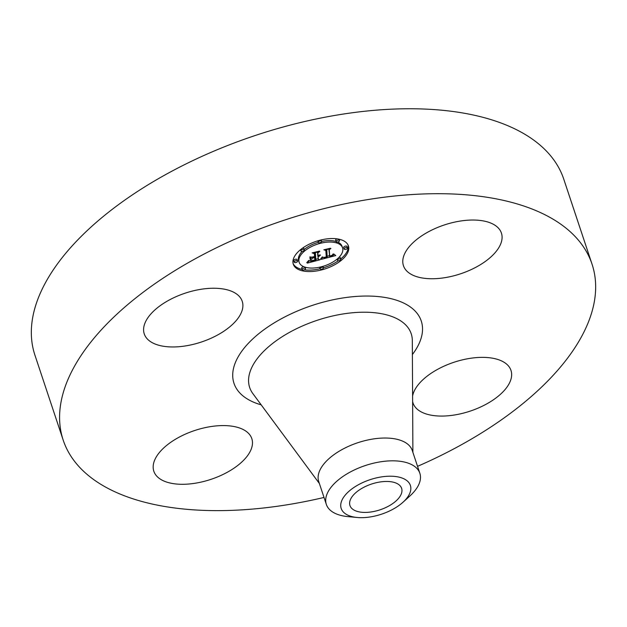 <?xml version="1.0" encoding="UTF-8"?>
<svg xmlns="http://www.w3.org/2000/svg" width="627" height="627" viewBox="0 0 627 627"><rect width="100%" height="100%" fill="white"/><g stroke="black" fill="none" stroke-linecap="round" stroke-linejoin="round"><path stroke-width="0.94" d="M405.324 269.32A51.626 25.738 -18.4 0 1 403.443 265.683A51.626 25.738 -18.4 0 1 440.467 226.331A51.626 25.738 -18.4 0 1 499.531 229.451A51.626 25.738 -18.4 0 1 501.42 233.087A51.626 25.738 -18.4 0 1 464.395 272.447A51.626 25.738 -18.4 0 1 405.324 269.32M324.018 497.454A278.678 138.92 -18.4 0 1 63.194 440.123L34.94 355.188A278.678 138.92 -18.4 0 1 214.465 150.888A278.678 138.92 -18.4 0 1 563.798 179.259L592.053 264.194A278.678 138.92 -18.4 0 1 417.543 466.339M63.194 440.123A278.678 138.92 -18.4 0 1 242.72 235.83A278.678 138.92 -18.4 0 1 592.053 264.194M357.178 517.487L347.938 516.617A49.282 24.563 -18.4 0 1 326.33 504.406L318.743 481.599A49.282 24.563 -18.4 0 1 350.493 445.476A49.282 24.563 -18.4 0 1 412.268 450.492L419.855 473.291A49.282 24.563 -18.4 0 1 419.04 483.95A49.282 24.563 -18.4 0 1 409.87 496.012L402.989 502.243A36.46 18.175 -18.4 0 1 357.178 517.487A36.46 18.175 -18.4 0 1 341.793 500.565A36.46 18.175 -18.4 0 1 384.406 476.52A36.46 18.175 -18.4 0 1 409.776 493.316A36.46 18.175 -18.4 0 1 402.989 502.243M326.33 504.406A49.282 24.563 -18.4 0 1 327.145 493.747A49.282 24.563 -18.4 0 1 358.08 468.275A49.282 24.563 -18.4 0 1 419.855 473.291M384.077 508.301A27.22 13.567 -18.4 0 1 349.952 505.534A27.22 13.567 -18.4 0 1 367.493 485.572A27.22 13.567 -18.4 0 1 401.617 488.347A27.22 13.567 -18.4 0 1 384.077 508.301M208.971 339.16A51.626 25.738 -18.4 0 1 144.257 333.901A51.626 25.738 -18.4 0 1 177.512 296.054A51.626 25.738 -18.4 0 1 242.234 301.313A51.626 25.738 -18.4 0 1 208.971 339.16M249.922 434.997A51.626 25.738 -18.4 0 1 251.811 438.634A51.626 25.738 -18.4 0 1 214.787 477.993A51.626 25.738 -18.4 0 1 155.715 474.866A51.626 25.738 -18.4 0 1 153.827 471.23A51.626 25.738 -18.4 0 1 190.851 431.878A51.626 25.738 -18.4 0 1 249.922 434.997M412.605 395.998A51.626 25.738 -18.4 0 1 446.275 365.165A51.626 25.738 -18.4 0 1 510.989 370.416A51.626 25.738 -18.4 0 1 477.735 408.263A51.626 25.738 -18.4 0 1 413.013 403.012A51.626 25.738 -18.4 0 1 412.637 401.609M292.942 262.399A29.038 14.476 -18.4 0 1 318.046 240.76A29.038 14.476 -18.4 0 1 348.408 245.886A29.038 14.476 -18.4 0 1 348.769 247.704A29.038 14.476 -18.4 0 1 323.657 269.344A29.038 14.476 -18.4 0 1 293.295 264.226A29.038 14.476 -18.4 0 1 292.942 262.399M298.86 260.84A22.878 11.404 -18.4 0 1 318.641 243.793A22.878 11.404 -18.4 0 1 342.561 247.83A22.878 11.404 -18.4 0 1 342.844 249.264A22.878 11.404 -18.4 0 1 323.062 266.318A22.878 11.404 -18.4 0 1 299.142 262.274A22.878 11.404 -18.4 0 1 298.86 260.84M321.236 259.366L322.787 257.054L324.347 257.893L327.161 257.305L326.824 250.259L325.335 249.938L330.907 248.472L329.253 249.679L329.7 256.106L332.224 255.236L333.219 253.982L332.428 255.322L329.731 256.592L333.023 255.487L333.854 254.029L335.766 255.573L321.236 259.366M320.515 259.108L322.317 256.898L320.515 259.108M323.736 257.423L326.283 256.999L325.844 250.502L323.822 249.797L330.343 248.253L324.504 249.797L326.205 250.353L326.675 257.086L323.736 257.423M307.371 263.113L309.236 260.644L311.274 261.365L315.906 260.315L315.695 257.289L314.95 257.485L315.138 260.158L311.846 260.989L310.02 260.832L314.825 260.064L314.644 257.564L312.802 258.05L310.929 259.656L310.741 256.952L312.865 257.485L315.663 256.749L315.436 253.488L313.813 253.065L319.801 251.482L317.873 252.846L318.069 255.628L319.927 254.891L318.101 256.106L320.491 255.095L318.14 256.647L318.328 259.374L320.029 259.774L307.371 263.113M306.736 262.658L308.735 260.424L306.736 262.658M309.832 256.874L310.349 259.68L309.832 256.874M314.574 256.482L314.378 253.716L312.136 252.869L319.511 251.106L312.826 252.869L314.676 253.559L314.887 256.576L312.074 257.141L314.574 256.482M320.083 268.724A1.763 0.878 -18.4 0 1 321.604 267.408A1.763 0.878 -18.4 0 1 323.446 267.721A1.763 0.878 -18.4 0 1 323.469 267.831A1.763 0.878 -18.4 0 1 321.949 269.14A1.763 0.878 -18.4 0 1 320.107 268.834A1.763 0.878 -18.4 0 1 320.083 268.724M294.212 262.07A1.763 0.878 -18.4 0 1 295.732 260.754A1.763 0.878 -18.4 0 1 297.574 261.067A1.763 0.878 -18.4 0 1 297.59 261.177A1.763 0.878 -18.4 0 1 296.069 262.486A1.763 0.878 -18.4 0 1 294.228 262.18A1.763 0.878 -18.4 0 1 294.212 262.07M302.167 269.492A1.763 0.878 -18.4 0 1 303.695 268.184A1.763 0.878 -18.4 0 1 305.529 268.489A1.763 0.878 -18.4 0 1 305.553 268.599A1.763 0.878 -18.4 0 1 304.032 269.916A1.763 0.878 -18.4 0 1 302.19 269.602A1.763 0.878 -18.4 0 1 302.167 269.492M318.242 242.281A1.763 0.878 -18.4 0 1 319.762 240.964A1.763 0.878 -18.4 0 1 321.604 241.277A1.763 0.878 -18.4 0 1 321.627 241.387A1.763 0.878 -18.4 0 1 320.099 242.704A1.763 0.878 -18.4 0 1 318.265 242.39A1.763 0.878 -18.4 0 1 318.242 242.281M300.866 250.792A1.763 0.878 -18.4 0 1 302.386 249.483A1.763 0.878 -18.4 0 1 304.228 249.797A1.763 0.878 -18.4 0 1 304.252 249.907A1.763 0.878 -18.4 0 1 302.731 251.215A1.763 0.878 -18.4 0 1 300.889 250.91A1.763 0.878 -18.4 0 1 300.866 250.792M347.499 248.041A1.763 0.878 -18.4 0 1 345.979 249.35A1.763 0.878 -18.4 0 1 344.137 249.044A1.763 0.878 -18.4 0 1 344.113 248.935A1.763 0.878 -18.4 0 1 345.634 247.618A1.763 0.878 -18.4 0 1 347.476 247.931A1.763 0.878 -18.4 0 1 347.499 248.041M340.845 259.312A1.763 0.878 -18.4 0 1 339.317 260.628A1.763 0.878 -18.4 0 1 337.483 260.315A1.763 0.878 -18.4 0 1 337.459 260.205A1.763 0.878 -18.4 0 1 338.98 258.896A1.763 0.878 -18.4 0 1 340.822 259.202A1.763 0.878 -18.4 0 1 340.845 259.312M339.536 240.619A1.763 0.878 -18.4 0 1 338.016 241.928A1.763 0.878 -18.4 0 1 336.174 241.614A1.763 0.878 -18.4 0 1 336.158 241.505A1.763 0.878 -18.4 0 1 337.679 240.196A1.763 0.878 -18.4 0 1 339.52 240.509A1.763 0.878 -18.4 0 1 339.536 240.619M317.787 255.158L318.328 259.374M317.638 254.343L318.101 256.106M317.442 252.109L318.069 255.628M311.65 257.18L310.812 257.901M318.108 258.708L315.836 259.304M309.66 260.934L308.962 261.114M318.14 256.647L317.654 255.205M318.492 256.529L318.336 256.051M318.829 256.404L318.681 255.965M319.127 256.271L318.994 255.855M319.409 256.13L319.276 255.738M318.077 255.8L317.599 254.358M317.873 252.846L317.607 252.062M315.436 253.488L315.169 252.705M312.802 258.05L312.591 257.415M314.644 257.564L314.48 257.062M315.138 260.158L314.746 258.975M314.95 257.485L314.785 256.976M315.695 257.289L315.53 256.78M334.332 254.374L333.776 254.523M329.434 255.691L327.114 256.31M323.171 257.368L322.552 257.532M329.316 254.946L329.731 256.592M328.83 249.021L329.7 256.106M333.008 254.687L332.874 254.272M333.07 254.562L332.906 254.068M329.253 249.679L329.018 248.966M326.824 250.259L326.604 249.601M310.349 259.68L309.942 258.449M326.134 254.781L326.197 255.644M326.675 257.086L326.197 255.636M314.887 256.576L314.495 255.393M293.099 263.489A29.038 14.476 161.6 0 0 302.136 269.445M304.291 269.829A29.038 14.476 161.6 0 0 320.076 268.732M323.469 267.815A29.038 14.476 161.6 0 0 338.345 260.761M340.735 258.951A29.038 14.476 161.6 0 0 348.283 246.262A29.038 14.476 161.6 0 0 348.134 245.181M342.561 247.83L342.083 246.387A22.878 11.404 161.6 0 0 337.577 242.03M336.135 241.497A22.878 11.404 161.6 0 0 321.627 241.466M318.242 242.32A22.878 11.404 161.6 0 0 304.142 249.546M302.214 251.325A22.878 11.404 161.6 0 0 298.381 259.398A22.878 11.404 161.6 0 0 298.664 260.832L299.142 262.274M322.983 266.381A1.763 0.878 161.6 0 0 322.983 266.342L323.446 267.721M297.112 259.727A1.763 0.878 161.6 0 0 297.088 259.617A1.763 0.878 161.6 0 0 295.246 259.312A1.763 0.878 161.6 0 0 293.726 260.62A1.763 0.878 161.6 0 0 293.75 260.73A1.763 0.878 161.6 0 0 293.797 260.832M303.648 266.632A1.763 0.878 161.6 0 0 301.689 268.042A1.763 0.878 161.6 0 0 301.712 268.152A1.763 0.878 161.6 0 0 301.759 268.254M321.142 239.937L321.604 241.277M303.766 248.457A1.763 0.878 161.6 0 0 303.75 248.347A1.763 0.878 161.6 0 0 302.888 247.908M347.021 246.591A1.763 0.878 161.6 0 0 346.997 246.482A1.763 0.878 161.6 0 0 345.156 246.176A1.763 0.878 161.6 0 0 343.635 247.485A1.763 0.878 161.6 0 0 343.659 247.594A1.763 0.878 161.6 0 0 343.706 247.696M340.359 257.869A1.763 0.878 161.6 0 0 340.336 257.76A1.763 0.878 161.6 0 0 339.011 257.336M336.934 238.84A1.763 0.878 161.6 0 0 335.672 240.063A1.763 0.878 161.6 0 0 335.696 240.172A1.763 0.878 161.6 0 0 335.743 240.274M319.37 483.488L252.869 393.615A85.123 42.432 -18.4 0 1 304.503 325.084A85.123 42.432 -18.4 0 1 412.315 340.579L412.895 452.38M261.185 404.854A98.682 49.196 -18.4 0 1 297.559 310.961A98.682 49.196 -18.4 0 1 399.407 301.234A98.682 49.196 -18.4 0 1 412.386 354.553M319.621 267.384L320.107 268.834M297.088 259.617L297.574 261.067M293.75 260.73L294.228 262.18M305.09 267.165L305.529 268.489M301.712 268.152L302.19 269.602M317.779 240.94L318.265 242.39M303.75 248.347L304.228 249.797M300.49 249.711L300.889 250.91M343.659 247.594L344.137 249.044M346.997 246.482L347.476 247.931M337.083 259.116L337.483 260.315M340.336 257.76L340.822 259.202M335.696 240.172L336.174 241.614M339.089 239.216L339.52 240.509"/></g></svg>
